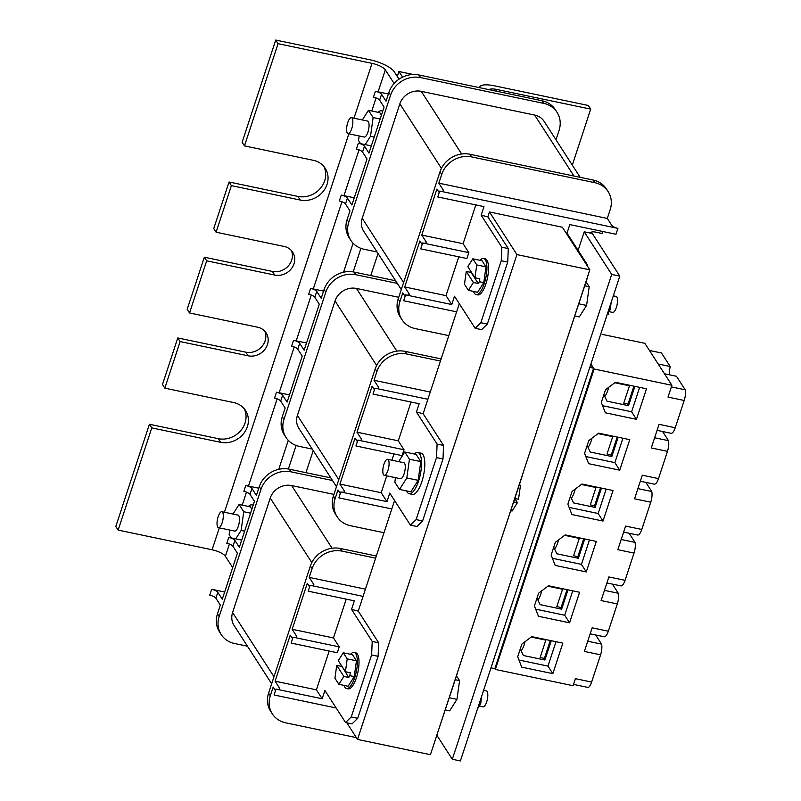 <?xml version="1.0" encoding="UTF-8"?>
<svg xmlns="http://www.w3.org/2000/svg" width="801" height="801" viewBox="0 0 801 801"><rect width="100%" height="100%" fill="white"/><g stroke="black" fill="none" stroke-linecap="round" stroke-linejoin="round"><path stroke-width="1.2" d="M607.378 314.132L608.68 314.403L607.939 313.241M590.317 365.797L592.34 366.227L593.611 368.21L494.838 668.645L491.003 667.844M593.611 368.21L589.786 367.409M602.572 405.686L631.609 411.764L639.629 387.364M614.798 382.728L629.456 385.802L623.749 403.163L628.024 404.054L633.901 386.162M627.413 403.924L628.545 405.676L606.978 401.171L603.894 394.593M634.893 386.372L628.545 405.676M585.851 456.56L614.888 462.628L622.908 438.227M598.077 433.601L612.725 436.665L607.018 454.027L611.303 454.928L617.181 437.036M610.692 454.798L611.814 456.55L590.257 452.034L587.173 445.466M618.162 437.236L611.814 456.55M591.939 438.217A12.285 4.075 101.8 0 1 588.044 447.318M569.131 507.423L598.157 513.501L606.177 489.101M581.356 484.465L596.004 487.529L590.297 504.9L594.572 505.791L600.46 487.899M593.962 505.661L595.093 507.413L573.536 502.898L570.452 496.33M601.441 488.109L595.093 507.413M575.218 489.081A12.285 4.075 101.8 0 1 571.323 498.192M552.4 558.287L581.436 564.365L589.456 539.964M564.625 535.328L579.283 538.402L573.576 555.764L577.851 556.655L583.729 538.763M577.241 556.535L578.372 558.287L556.805 553.771L553.721 547.193M584.72 538.973L578.372 558.287M558.487 539.954A12.285 4.075 101.8 0 1 554.592 549.055M535.679 609.16L564.715 615.238L572.735 590.828M547.904 586.202L562.552 589.266L556.845 606.627L561.131 607.528L567.008 589.636M560.52 607.398L561.641 609.15L540.084 604.635L537 598.067M567.989 589.836L561.641 609.15M541.766 590.818A12.285 4.075 101.8 0 1 537.872 599.919M525.045 641.681A12.285 4.075 101.8 0 1 521.151 650.792M518.958 660.024L547.984 666.102L556.004 641.701M531.183 637.065L545.831 640.129L540.124 657.501L544.4 658.392L550.287 640.5M543.789 658.262L544.92 660.014L523.363 655.508L520.28 648.93M551.268 640.71L544.92 660.014M483.624 690.292L486.357 690.862A8.19 2.723 101.8 0 1 487.118 691.463A8.19 2.723 101.8 0 1 487.028 700.725A8.19 2.723 101.8 0 1 483.003 706.893L479.278 706.112M613.316 295.829L616.049 296.4A8.18 2.713 101.8 0 1 616.81 296.991A8.18 2.713 101.8 0 1 616.73 306.242A8.18 2.713 101.8 0 1 612.695 312.41L608.97 311.629M436.815 735.238L452.295 759.258L460.395 760.95L619.794 276.125L592.319 233.491L584.219 231.799L578.112 250.373M452.295 759.258L611.694 274.423L584.219 231.799M619.794 276.125L611.694 274.423M607.218 314.372L610.142 309.787L611.183 302.307M610.142 309.787L608.82 309.516M477.506 708.915L480.66 703.939L481.801 695.829M480.66 703.939L479.238 703.638M456.51 675.864L459.584 680.62L456.95 699.353L449.311 697.751M459.584 680.62L455.238 679.719M456.95 699.353L449.651 710.827L445.316 709.916M586.062 281.832L589.206 286.718L586.582 305.441L578.833 303.819M589.206 286.718L584.76 285.787M586.582 305.441L579.283 316.916L574.828 315.984M473.551 291.434A18.423 6.118 -78.2 0 0 474.352 293.206A18.423 6.118 -78.2 0 0 476.064 294.548A18.423 6.118 -78.2 0 0 485.146 280.67A18.423 6.118 -78.2 0 0 485.326 259.824A18.423 6.118 -78.2 0 0 483.614 258.483A18.423 6.118 -78.2 0 0 480.059 260.335M476.064 294.548L477.686 294.888A18.423 6.118 -78.2 0 0 486.758 281.011A18.423 6.118 -78.2 0 0 486.948 260.165A18.423 6.118 -78.2 0 0 485.236 258.823L483.614 258.483M472.82 258.813L476.755 264.921L474.953 277.757L467.814 266.683L472.82 258.813L482.052 260.746L485.987 266.853L483.774 282.623L477.626 292.285L468.395 290.352L473.401 282.493L478.257 283.504L479.399 281.712L483.774 282.623M474.953 277.757L479.809 278.778L479.399 281.712M476.755 264.921L485.987 266.853M471.188 271.919L471.118 272.43L466.262 271.419L464.46 284.255L468.395 290.352M466.262 271.419L473.401 282.493M471.118 272.43L478.257 283.504M350.538 654.297A18.423 6.118 101.8 0 1 354.082 652.455A18.423 6.118 101.8 0 1 355.794 653.796A18.423 6.118 101.8 0 1 355.614 674.632A18.423 6.118 101.8 0 1 346.533 688.52A18.423 6.118 101.8 0 1 344.82 687.178A18.423 6.118 101.8 0 1 344.019 685.396M354.082 652.455L355.704 652.785A18.423 6.118 101.8 0 1 357.416 654.127A18.423 6.118 101.8 0 1 357.236 674.973A18.423 6.118 101.8 0 1 348.155 688.85L346.533 688.52M338.863 684.314L343.869 676.455L336.73 665.381L334.928 678.217L338.863 684.314L348.095 686.257L354.242 676.585L356.455 660.815L352.52 654.717L343.289 652.785L347.223 658.883L356.455 660.815M347.223 658.883L345.421 671.719L350.287 672.74L349.877 675.674L354.242 676.585M349.877 675.674L348.725 677.466L341.667 665.881M343.869 676.455L348.725 677.466M341.586 666.392L336.73 665.381M345.421 671.719L338.282 660.645L343.289 652.785M608.66 387.354A12.285 4.075 101.8 0 1 604.765 396.455M217.722 527.098A8.16 2.713 -78.2 0 0 218.483 527.689A8.16 2.713 -78.2 0 0 222.508 521.541A8.16 2.713 -78.2 0 0 222.588 512.3A8.16 2.713 -78.2 0 0 221.827 511.709A8.16 2.713 -78.2 0 0 217.812 517.857A8.16 2.713 -78.2 0 0 217.722 527.098M218.483 527.689L234.683 531.083A8.16 2.713 -78.2 0 0 238.708 524.935A8.16 2.713 -78.2 0 0 238.788 515.694A8.16 2.713 -78.2 0 0 238.027 515.103L221.827 511.709M347.304 133.056A8.16 2.713 -78.2 0 0 348.055 133.647A8.16 2.713 -78.2 0 0 352.08 127.499A8.16 2.713 -78.2 0 0 352.16 118.268A8.16 2.713 -78.2 0 0 351.399 117.667A8.16 2.713 -78.2 0 0 347.384 123.825A8.16 2.713 -78.2 0 0 347.304 133.056M348.055 133.647L364.255 137.041A8.16 2.713 -78.2 0 0 368.28 130.893A8.16 2.713 -78.2 0 0 368.36 121.652A8.16 2.713 -78.2 0 0 367.599 121.061L351.399 117.667M383.509 474.733A8.18 2.713 -78.2 0 0 384.27 475.323A8.18 2.713 -78.2 0 0 388.295 469.166A8.18 2.713 -78.2 0 0 388.375 459.914A8.18 2.713 -78.2 0 0 387.614 459.323A8.18 2.713 -78.2 0 0 383.589 465.481A8.18 2.713 -78.2 0 0 383.509 474.733M384.27 475.323L400.47 478.718A8.18 2.713 -78.2 0 0 404.495 472.56A8.18 2.713 -78.2 0 0 404.575 463.308A8.18 2.713 -78.2 0 0 403.814 462.708L387.614 459.323M406.578 490.913A21.056 6.989 -78.2 0 0 407.208 492.164A21.056 6.989 -78.2 0 0 409.171 493.696A21.056 6.989 -78.2 0 0 419.534 477.827A21.056 6.989 -78.2 0 0 419.754 454.007A21.056 6.989 -78.2 0 0 417.792 452.475A21.056 6.989 -78.2 0 0 414.307 453.987M409.171 493.696L412.405 494.377A21.056 6.989 -78.2 0 0 422.778 478.507A21.056 6.989 -78.2 0 0 422.988 454.688A21.056 6.989 -78.2 0 0 421.036 453.156L417.792 452.475M244.275 408.8A21.937 19.604 -32.8 0 1 245.036 423.038A21.937 19.604 -32.8 0 1 218.252 438.668L149.407 424.26L151.749 427.894L220.595 442.302L218.252 438.668M164.816 388.155L180.125 341.576L177.782 337.942L162.473 384.52L164.816 388.155L233.662 402.563A21.937 19.604 -32.8 0 1 245.567 410.553A21.937 19.604 -32.8 0 1 247.379 426.673A21.937 19.604 -32.8 0 1 220.595 442.302M264.811 331.234A15.79 14.118 -32.8 0 1 265.101 340.926A15.79 14.118 -32.8 0 1 245.817 352.18L177.782 337.942M189.537 312.961L206.678 260.826L204.335 257.191L187.194 309.326L189.537 312.961L257.572 327.198A15.79 14.118 -32.8 0 1 266.142 332.956A15.79 14.118 -32.8 0 1 267.444 344.56A15.79 14.118 -32.8 0 1 248.16 355.814L180.125 341.576M323.924 166.548A21.937 19.604 -32.8 0 1 324.685 180.776A21.937 19.604 -32.8 0 1 297.902 196.415L229.056 181.997L231.399 185.632L216.09 232.21L284.125 246.448A15.79 14.118 -32.8 0 1 292.685 252.205A15.79 14.118 -32.8 0 1 293.997 263.809A15.79 14.118 -32.8 0 1 274.713 275.063L206.678 260.826M244.465 145.892L278.067 43.685L275.724 40.05L242.122 142.258L244.465 145.892L313.311 160.31A21.937 19.604 -32.8 0 1 325.216 168.29A21.937 19.604 -32.8 0 1 327.028 184.41A21.937 19.604 -32.8 0 1 300.245 200.05L231.399 185.632M291.364 250.483A15.79 14.118 -32.8 0 1 291.654 260.175A15.79 14.118 -32.8 0 1 272.37 271.429L204.335 257.191M232.991 514.042L239.078 504.48L243.754 511.729L241.121 530.452L235.764 538.863M231.229 537.922L229.146 534.678L229.797 530.062M362.322 119.96L368.46 110.308L373.136 117.557L370.503 136.28L365.206 144.611M360.55 143.639L358.528 140.505L359.168 135.98M394.122 83.504L385.321 69.847A11.404 3.434 18.2 0 0 372.024 63.349L278.067 43.685M232.69 567.579L225.391 556.264A11.404 3.434 18.2 0 0 212.095 549.766L118.147 530.102L151.749 427.894M278.748 469.316L288.28 440.33M343.559 272.21L353.091 243.224M216.09 232.21L213.747 228.575L229.056 181.997M288.37 469.016L296.12 445.466M353.181 271.899L360.921 248.35M118.147 530.102L115.805 526.467L149.407 424.26M275.724 40.05L369.682 59.715A21.056 6.338 -161.8 0 1 394.232 71.72L399.038 79.179M382.688 111.359A21.056 6.989 -78.2 0 0 381.586 110.818A21.056 6.989 -78.2 0 0 378.092 112.32M368.46 110.308L379.804 112.681L381.426 115.194M572.304 165.096L590.707 109.126L588.365 105.482L494.407 85.817A21.056 6.338 18.2 0 0 479.519 87.179A21.056 6.338 18.2 0 0 479.429 87.639M489.071 89.652A11.404 3.434 -161.8 0 1 496.75 89.462L590.707 109.126M510.788 510.778L512.079 511.048L517.406 502.678L514.783 498.612M395.474 477.666L394.843 482.192L399.509 489.441L406.818 477.967L409.441 459.233L404.765 451.984L398.638 461.626M399.509 489.441L410.853 491.814L418.152 480.34L420.785 461.606L416.109 454.357L404.765 451.984M437.096 444.084L443.574 445.436L442.993 458.943L436.515 457.581L437.096 444.084L416.43 412.024L419.163 403.734L372.996 394.072L374.928 388.185A5.267 1.582 18.2 0 0 378.653 387.844A5.267 1.582 18.2 0 0 378.513 387.223L374.037 380.285L376.911 371.534L375.208 368.891L333.396 496.059A24.561 21.957 147.2 0 0 335.429 514.112L337.131 516.755A24.561 21.957 147.2 0 0 350.458 525.706L383.999 532.725M411.033 402.032L398.277 440.83L404.034 449.751L402.092 455.629L355.934 445.967L357.867 440.089A5.267 1.582 18.2 0 0 361.581 439.749A5.267 1.582 18.2 0 0 361.441 439.118L356.976 432.18L398.277 440.83M393.972 453.927L391.899 460.215M386.763 475.844L381.216 492.725L386.963 501.646L340.795 491.984L338.863 497.872L391.809 508.945M410.442 525.156L416.13 519.579L422.608 520.94L416.92 526.507L410.442 525.156L389.777 493.096L386.963 501.646M436.515 457.581L416.13 519.579M394.573 500.545L358.237 611.083L351.539 609.391L354.352 600.84L308.185 591.178L310.117 585.291L363.063 596.375M378.102 656.309L357.717 718.307L351.238 716.945L371.624 654.948L378.102 656.309L378.683 642.803L358.237 611.083M351.238 716.945L345.551 722.522L352.029 723.874L357.717 718.307M357.526 739.423L430.427 754.682L589.826 269.847L516.935 254.598L357.526 739.423L346.803 722.782M516.935 254.598L489.461 211.965L487.849 216.861L481.151 215.169L483.964 206.618L437.797 196.956L439.739 191.079L617.921 228.375L615.989 234.252L569.821 224.59L567.008 233.141L587.674 265.201L586.702 264.991M507.714 262.087L487.328 324.085L480.85 322.723L501.236 260.736L507.714 262.087L508.295 248.58L487.849 216.861M480.85 322.723L475.163 328.3L481.641 329.652L487.328 324.085M459.303 303.689L423.128 413.716L416.43 412.024M443.574 445.436L423.128 413.716M422.608 520.94L442.993 458.943M589.826 269.847L562.352 227.224L489.461 211.965M448.8 335.619L415.268 328.6A24.561 21.957 -32.8 0 1 401.942 319.649L400.23 317.006A24.561 21.957 -32.8 0 1 398.207 298.953L440.009 171.784A24.561 21.957 -32.8 0 1 470.007 154.273L593.12 180.045A24.561 21.957 -32.8 0 1 606.447 188.986L608.149 191.629A24.561 21.957 -32.8 0 1 610.182 209.692L607.308 218.433L611.784 225.371A5.267 1.582 18.2 0 0 617.921 228.375M401.291 289.561L363.664 231.189A17.542 15.69 -32.8 0 1 362.212 218.293L399.849 103.85A17.542 15.69 -32.8 0 1 421.276 91.344L534.657 115.074A17.542 15.69 -32.8 0 1 544.179 121.462L580.194 177.341M377.071 251.985L364.145 249.281A24.561 21.957 -32.8 0 1 350.818 240.34A24.561 21.957 -32.8 0 1 348.785 222.278L390.598 95.119A24.561 21.957 -32.8 0 1 420.595 77.607L543.699 103.379A24.561 21.957 -32.8 0 1 557.035 112.32A24.561 21.957 -32.8 0 1 559.068 130.373L555.974 139.764M356.365 737.621L285.657 722.812A24.561 21.957 -32.8 0 1 272.32 713.871L270.618 711.228A24.561 21.957 -32.8 0 1 268.585 693.175L310.398 566.007A24.561 21.957 -32.8 0 1 340.395 548.495L376.34 556.014M272.32 713.871A24.561 21.957 -32.8 0 1 270.297 695.819L273.171 687.068L275.484 690.662M316.405 689.841L322.162 698.762L275.995 689.1A5.267 1.582 18.2 0 0 279.719 688.76A5.267 1.582 18.2 0 0 279.579 688.129L275.103 681.19L316.405 689.841L329.161 651.043M275.103 681.19L290.232 635.173L292.545 638.757M292.165 629.286L333.476 637.936L339.224 646.858L293.056 637.195A5.267 1.582 18.2 0 0 296.781 636.855A5.267 1.582 18.2 0 0 296.64 636.234L292.165 629.286L307.294 583.268L309.607 586.863M333.476 637.936L346.232 599.138M457.321 672.89L457.501 672.329M457.481 672.92L436.935 734.877M345.551 722.522L324.886 690.462L322.162 698.762M378.683 642.803L372.205 641.451L371.624 654.948M372.205 641.451L351.539 609.391M293.056 637.195L291.123 643.073L337.291 652.745L339.224 646.858M336.18 707.984L274.062 694.978L275.995 689.1M310.117 585.291A5.267 1.582 18.2 0 0 313.842 584.96A5.267 1.582 18.2 0 0 313.702 584.33L309.226 577.391L365.446 589.156M309.226 577.391L312.1 568.65A24.561 21.957 -32.8 0 1 342.097 551.138L375.629 558.157M271.679 683.784L234.052 625.411A17.542 15.69 -32.8 0 1 232.6 612.515L270.237 498.062A17.542 15.69 -32.8 0 1 291.654 485.556L333.937 494.407M241.712 540.114L228.736 537.391L226.793 543.278A5.267 1.582 -161.8 0 1 232.931 546.272L237.406 553.221L222.278 599.238L217.802 592.299A5.267 1.582 -161.8 0 0 211.664 589.296L209.732 595.173A5.267 1.582 -161.8 0 1 215.869 598.177L220.345 605.115L217.471 613.856L219.174 616.5L260.986 489.331A24.561 21.957 -32.8 0 1 290.983 471.829L332.515 480.52M228.736 537.391A5.267 1.582 -161.8 0 1 234.873 540.395L239.339 547.333L254.468 501.316L250.002 494.377A5.267 1.582 -161.8 0 0 243.864 491.373L245.797 485.496L258.783 488.209M224.65 592.009L211.664 589.296M245.797 485.496A5.267 1.582 -161.8 0 1 251.935 488.49L256.41 495.439L259.284 486.688A24.561 21.957 -32.8 0 1 289.271 469.186L330.813 477.877M247.459 646.207L234.533 643.503A24.561 21.957 -32.8 0 1 221.206 634.562L219.504 631.909A24.561 21.957 -32.8 0 1 217.471 613.856M221.206 634.562A24.561 21.957 -32.8 0 1 219.174 616.5M413.096 74.483L398.928 71.509L402.563 77.136M398.928 71.509L397.296 76.475M378.032 253.476L370.763 275.564M313.221 450.583L305.962 472.67M350.818 240.34L349.116 237.697A24.561 21.957 -32.8 0 1 347.083 219.634L349.957 210.893L345.481 203.955L347.414 198.077L351.889 205.016L367.018 158.999L362.553 152.06A5.267 1.582 -161.8 0 0 356.415 149.056L358.347 143.179A5.267 1.582 -161.8 0 1 364.485 146.172L368.951 153.111L384.09 107.094L379.614 100.155L381.546 94.278L386.022 101.216L388.896 92.475A24.561 21.957 -32.8 0 1 418.893 74.964L541.997 100.736A24.561 21.957 -32.8 0 1 555.333 109.677L557.035 112.32M371.334 145.892L358.347 143.179M401.942 319.649A24.561 21.957 -32.8 0 1 399.909 301.597L402.783 292.856L405.096 296.44M446.017 295.619L451.774 304.54L405.606 294.878A5.267 1.582 18.2 0 0 409.331 294.538A5.267 1.582 18.2 0 0 409.191 293.907L404.715 286.968L446.017 295.619L458.773 256.821M404.715 286.968L419.844 240.951L422.157 244.535M421.777 235.073L463.088 243.714L468.835 252.635L422.668 242.973A5.267 1.582 18.2 0 0 426.392 242.633A5.267 1.582 18.2 0 0 426.252 242.012L421.777 235.073L436.905 189.056L439.218 192.641M463.088 243.714L475.844 204.916M603.003 231.539L602.342 233.532L595.053 232.01A7.9 7.059 147.2 0 0 589.446 232.891M586.933 278.668L587.113 278.107M587.614 266.423L587.674 265.201M587.093 278.698L566.547 340.665M475.163 328.3L454.497 296.24L451.774 304.54M508.295 248.58L501.816 247.229L501.236 260.736M501.816 247.229L481.151 215.169M422.668 242.973L420.735 248.861L466.903 258.523L468.835 252.635M456.62 311.839L403.674 300.755L405.606 294.878M566.037 232.941L567.008 233.141M439.739 191.079A5.267 1.582 18.2 0 0 443.454 190.738A5.267 1.582 18.2 0 0 443.313 190.107L438.838 183.169L607.308 218.433M438.838 183.169L441.721 174.428A24.561 21.957 -32.8 0 1 471.709 156.916L594.823 182.688A24.561 21.957 -32.8 0 1 608.149 191.629M379.614 100.155A5.267 1.582 -161.8 0 0 373.476 97.151L375.409 91.274L388.395 93.987M345.481 203.955A5.267 1.582 -161.8 0 0 339.344 200.961L341.276 195.074A5.267 1.582 -161.8 0 1 347.414 198.077M354.262 197.797L341.276 195.074M375.409 91.274A5.267 1.582 -161.8 0 1 381.546 94.278M395.624 280.771L354.082 272.07A24.561 21.957 147.2 0 0 324.085 289.582L321.211 298.322L316.735 291.384L314.803 297.261L319.279 304.21L304.15 350.227L299.674 343.289A5.267 1.582 -161.8 0 0 293.536 340.285L291.604 346.162A5.267 1.582 -161.8 0 1 297.742 349.166L302.217 356.105L287.088 402.122L282.613 395.183L280.68 401.071L285.146 408.009L282.272 416.75A24.561 21.957 147.2 0 0 284.305 434.803L286.007 437.446A24.561 21.957 147.2 0 0 299.344 446.397L312.26 449.101M306.523 342.998L293.536 340.285M430.247 392.049L374.037 380.285M440.44 361.051L406.908 354.032A24.561 21.957 147.2 0 0 376.911 371.534M374.417 389.747L372.105 386.162L356.976 432.18M357.346 441.651L355.043 438.057L339.904 484.084L381.216 492.725M522.392 474.953L522.212 475.524M501.826 537.511L522.372 475.554M427.874 399.268L374.928 388.185M404.034 449.751L357.867 440.089M340.285 493.546L337.972 489.962L335.098 498.703A24.561 21.957 147.2 0 0 337.131 516.755M441.141 358.908L405.206 351.389A24.561 21.957 147.2 0 0 375.208 368.891M340.795 491.984A5.267 1.582 18.2 0 0 344.52 491.644A5.267 1.582 18.2 0 0 344.38 491.023L339.904 484.084M397.326 283.414L355.784 274.713A24.561 21.957 147.2 0 0 325.787 292.225L283.985 419.394A24.561 21.957 147.2 0 0 286.007 437.446M323.584 291.103L310.598 288.38L308.665 294.267A5.267 1.582 -161.8 0 1 314.803 297.261M289.461 394.903L276.475 392.19L274.543 398.067A5.267 1.582 -161.8 0 1 280.68 401.071M310.598 288.38A5.267 1.582 -161.8 0 1 316.735 291.384M276.475 392.19A5.267 1.582 -161.8 0 1 282.613 395.183M406.818 477.967L418.152 480.34M409.441 459.233L420.785 461.606M514.823 498.492L518.527 499.263L520.44 485.606L519.148 485.336M517.406 502.678L513.701 501.907M519.529 484.184L520.44 485.606M253.126 505.411A21.056 6.989 -78.2 0 0 252.015 504.86A21.056 6.989 -78.2 0 0 248.44 506.442M239.078 504.48L250.413 506.853L251.894 509.146M243.754 511.729L250.583 513.161M241.121 530.452L244.645 531.193M373.136 117.557L380.165 119.029M370.503 136.28L374.237 137.061M604.014 636.715A9.452 3.144 -78.2 0 0 604.154 636.755A9.452 3.144 -78.2 0 0 608.339 631.198L617.301 603.944A9.452 3.144 -78.2 0 0 618.302 593.261L612.415 584.119M620.735 585.851A9.452 3.144 -78.2 0 0 620.885 585.891A9.452 3.144 -78.2 0 0 625.07 580.335L634.032 553.08A9.452 3.144 -78.2 0 0 635.023 542.387L629.135 533.256M637.466 534.978A9.452 3.144 -78.2 0 0 637.606 535.028A9.452 3.144 -78.2 0 0 641.791 529.461L650.752 502.217A9.452 3.144 -78.2 0 0 651.754 491.524L645.856 482.382M654.187 484.114A9.452 3.144 -78.2 0 0 654.327 484.154A9.452 3.144 -78.2 0 0 658.512 478.597L667.473 451.343A9.452 3.144 -78.2 0 0 668.475 440.66L662.587 431.519M670.908 433.251A9.452 3.144 -78.2 0 0 671.058 433.291A9.452 3.144 -78.2 0 0 675.243 427.734L684.204 400.48A9.452 3.144 -78.2 0 0 685.195 389.787L676.485 376.28L664.46 373.757M669.346 374.778A13.597 4.516 101.8 0 1 670.187 366.508L661.486 352.991A9.452 3.144 -78.2 0 0 661.336 352.951A9.452 3.144 -78.2 0 0 661.185 352.931M602.122 334.367L644.835 343.309L671.889 385.281L594.132 369.011L495.348 669.436L573.105 685.716L575.418 678.677L591.619 682.072A9.452 3.144 -78.2 0 1 588.264 687.488L573.536 684.404M495.348 669.436L494.838 668.645M590.908 364.004L594.132 369.011M608.339 631.198L592.149 627.814L584.38 651.423L600.58 654.817L591.619 682.072M625.07 580.335L608.87 576.94L601.1 600.56L617.301 603.944M641.791 529.461L625.591 526.077L617.831 549.686L634.032 553.08M658.512 478.597L642.322 475.203L634.552 498.823L650.752 502.217M675.243 427.734L659.043 424.34L651.273 447.959L667.473 451.343M671.889 385.281L668.004 397.086L684.204 400.48M562.863 643.133L531.764 636.625L521.872 644.074L517.696 656.79L521.731 667.143L552.83 673.651L562.863 643.133M579.594 592.269L548.485 585.761L538.602 593.201L534.417 605.916L538.452 616.279L569.561 622.788L579.594 592.269M596.314 541.406L565.216 534.888L555.323 542.337L551.138 555.053L555.183 565.416L586.282 571.924L596.314 541.406M613.035 490.532L581.937 484.024L572.044 491.464L567.869 504.189L571.904 514.542L603.003 521.05L613.035 490.532M629.766 439.669L598.667 433.161L588.775 440.6L584.59 453.316L588.625 463.679L619.734 470.187L629.766 439.669M646.487 388.795L615.388 382.287L605.496 389.737L601.311 402.452L605.356 412.805L636.455 419.324L646.487 388.795M600.58 654.817A9.452 3.144 -78.2 0 0 601.581 644.124L595.684 634.983M631.578 411.764L636.455 419.324M614.858 462.628L619.734 470.187M598.137 513.491L603.003 521.05M581.406 564.365L586.282 571.924M564.685 615.228L569.561 622.788M547.964 666.092L552.83 673.651M671.358 386.893L685.195 389.787M649.451 350.478L661.486 352.991M658.162 363.984L670.187 366.508M654.627 437.757L668.475 440.66M637.906 488.63L651.754 491.524M621.186 539.494L635.023 542.387M604.455 590.357L618.302 593.261M587.734 641.231L601.581 644.124M398.748 297.301L356.465 288.45A17.542 15.69 147.2 0 0 335.038 300.956L297.411 415.409A17.542 15.69 147.2 0 0 298.863 428.305L336.48 486.678M248.16 355.814L245.817 352.18M300.245 200.05L297.902 196.415M274.713 275.063L272.37 271.429M225.391 556.264L229.406 544.059M242.202 505.131L246.478 492.154M248.48 486.057L277.156 398.848M279.159 392.75L294.217 346.943M296.22 340.846L311.279 295.048M313.281 288.951L341.957 201.732M343.969 195.634L359.028 149.837M371.794 110.999L376.09 97.932M378.092 91.835L385.321 69.847M212.095 549.766L219.304 527.859M224.43 512.25L348.856 133.817M353.982 118.208L372.024 63.349M496.199 91.144L496.75 89.462M270.297 695.819L268.585 693.175M279.229 689.18L279.579 688.129M296.64 636.234L296.29 637.276M313.361 585.381L313.702 584.33M312.1 568.65L310.398 566.007M342.097 551.138L340.395 548.495M273.992 676.735L232.6 612.515M311.819 562.592L270.237 498.062M332.055 548.234L291.654 485.556M215.869 598.177L217.802 592.299M234.873 540.395L232.931 546.272M250.002 494.377L251.935 488.49M259.284 486.688L260.986 489.331M289.271 469.186L290.983 471.829M399.909 301.597L398.207 298.953M408.84 294.958L409.191 293.907M426.252 242.012L425.912 243.053M442.973 191.159L443.313 190.107M441.721 174.428L440.009 171.784M471.709 156.916L470.007 154.273M594.823 182.688L593.12 180.045M541.997 100.736L543.699 103.379M418.893 74.964L420.595 77.607M388.896 92.475L390.598 95.119M364.485 146.172L362.553 152.06M347.083 219.634L348.785 222.278M403.604 282.513L362.212 218.293M441.431 168.37L399.849 103.85M461.666 154.012L421.276 91.344M573.957 176.03L534.657 115.074M406.908 354.032L405.206 351.389M335.098 498.703L333.396 496.059M344.38 491.023L344.04 492.064M361.101 440.17L361.441 439.118M378.513 387.223L378.162 388.265M282.272 416.75L283.985 419.394M324.085 289.582L325.787 292.225M297.742 349.166L299.674 343.289M354.082 272.07L355.784 274.713M396.855 351.128L356.465 288.45M376.63 365.476L335.038 300.956M338.803 479.629L297.411 415.409M381.586 110.818L382.778 111.069M252.015 504.86L253.226 505.111M649.441 350.458L661.336 352.951M657.06 430.357L671.058 433.291M640.339 481.231L654.327 484.154M623.619 532.094L637.606 535.028M606.888 582.958L620.885 585.891M590.167 633.831L604.154 636.755"/></g></svg>
